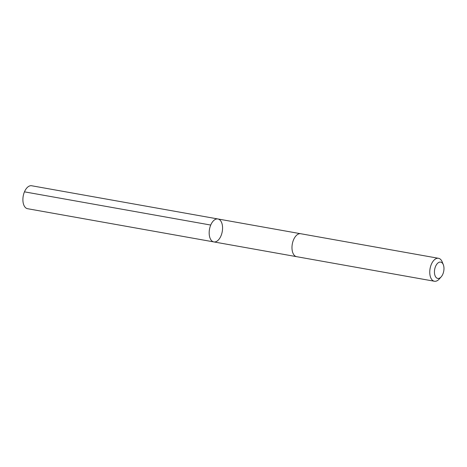 <?xml version="1.0" encoding="UTF-8"?>
<svg xmlns="http://www.w3.org/2000/svg" width="467" height="467" viewBox="0 0 467 467"><rect width="100%" height="100%" fill="white"/><g stroke="black" fill="none" stroke-linecap="round" stroke-linejoin="round"><path stroke-width="0.7" d="M209.625 236.792A11.652 6.485 -79.9 0 1 210.985 224.481A11.652 6.485 -79.9 0 1 217.914 218.965A11.652 6.485 -79.9 0 1 222.251 231.579A11.652 6.485 -79.9 0 1 213.822 241.912A11.652 6.485 -79.9 0 1 209.625 236.792A11.652 6.485 -79.9 0 1 210.985 224.481A11.652 6.485 -79.9 0 1 217.914 218.965L31.639 185.755A11.657 6.485 100.1 0 0 24.71 191.272A11.657 6.485 100.1 0 0 23.35 203.583A11.657 6.485 100.1 0 0 27.547 208.702L213.822 241.912A11.652 6.485 -79.9 0 1 209.625 236.792M443.329 264.742L442.249 262.01A11.657 6.485 100.1 0 0 438.501 258.298L300.725 233.728A11.657 6.485 100.1 0 0 292.295 244.066A11.657 6.485 100.1 0 0 296.633 256.681L434.409 281.245A11.657 6.485 100.1 0 0 439.208 279.056L441.169 276.867A8.289 4.612 100.1 0 0 443.65 265.741A8.289 4.612 100.1 0 0 443.329 264.742A8.289 4.612 100.1 0 0 436.954 264.007A8.289 4.612 100.1 0 0 434.929 275.349A8.289 4.612 100.1 0 0 441.169 276.867M438.501 258.298A11.657 6.485 100.1 0 0 430.072 268.636A11.657 6.485 100.1 0 0 434.409 281.245M210.728 225.053L24.459 191.838M300.579 233.71L217.914 218.965M296.487 256.652L213.822 241.912"/></g></svg>
